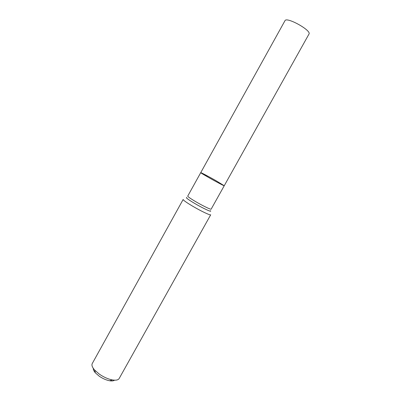 <?xml version="1.0" encoding="UTF-8"?>
<svg xmlns="http://www.w3.org/2000/svg" width="401" height="401" viewBox="0 0 401 401"><rect width="100%" height="100%" fill="white"/><g stroke="black" fill="none" stroke-linecap="round" stroke-linejoin="round"><path stroke-width="0.6" d="M210.705 214.791C210.625 215.688 200.981 211.116 192.615 206.174C186.375 202.45 183.222 200.214 183.162 199.462L92.255 363.547C91.453 365.141 92.24 367.301 94.606 370.023L99.268 374.093C103.684 377.14 108.069 379.085 112.41 379.937C115.974 380.509 118.22 380.038 119.157 378.524L210.705 214.791M93.283 368.349C93.147 369.587 93.854 371.095 95.398 372.86L99.112 376.108C102.626 378.534 106.115 380.083 109.583 380.755C111.899 381.14 113.553 380.945 114.536 380.173M215.698 180.515C208.685 176.525 200.68 172.31 200.736 172.646L209.142 177.783C216.329 181.879 224.375 186.104 224.239 185.728L215.698 180.515M284.966 20.717C286.439 16.406 311.863 30.556 308.976 34.08L224.239 185.728C224.66 186.575 199.793 172.731 200.736 172.646L284.966 20.717M200.736 172.646L187.723 196.109C187.808 196.711 190.51 198.58 195.828 201.728C202.941 205.908 211.106 209.848 211.152 209.147L224.239 185.728M186.776 197.543C185.392 197.492 188.039 199.462 194.711 203.447C203.232 208.475 212.53 212.736 210.435 210.705M109.583 380.755L112.41 379.937M95.398 372.86L94.606 370.023"/></g></svg>
